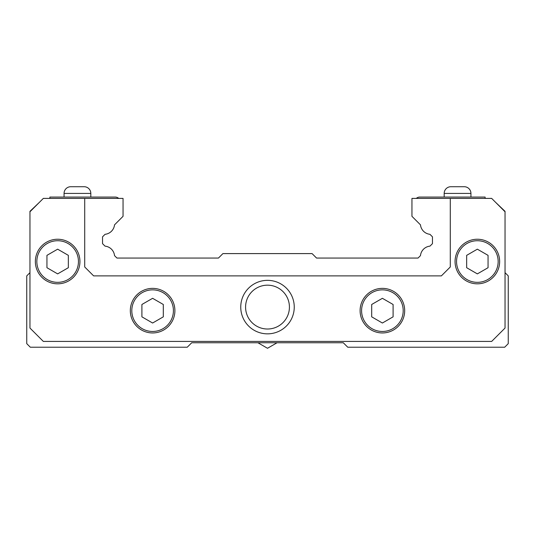 <?xml version="1.0" encoding="UTF-8"?>
<svg xmlns="http://www.w3.org/2000/svg" width="535" height="535" viewBox="0 0 535 535"><rect width="100%" height="100%" fill="white"/><g stroke="black" fill="none" stroke-linecap="round" stroke-linejoin="round"><path stroke-width="0.8" d="M470.934 197.067L470.934 193.409L444.184 193.409A6.688 6.688 0 0 1 450.871 186.722A6.688 6.688 0 0 0 444.184 193.409L444.184 197.067M470.934 193.409A6.688 6.688 0 0 0 464.246 186.722L450.871 186.722L464.246 186.722M90.816 197.067L90.816 193.409L64.066 193.409A6.688 6.688 0 0 1 70.754 186.722A6.688 6.688 0 0 0 64.066 193.409L64.066 197.067M90.816 193.409A6.688 6.688 0 0 0 84.129 186.722L70.754 186.722L84.129 186.722M404.681 310.661A22.289 22.289 0 0 1 382.391 332.951A22.289 22.289 0 0 1 360.102 310.661A22.289 22.289 0 0 1 382.391 288.372A22.289 22.289 0 0 1 404.681 310.661M152.609 332.951A22.289 22.289 0 0 1 130.319 310.661A22.289 22.289 0 0 1 152.609 288.372A22.289 22.289 0 0 1 174.898 310.661A22.289 22.289 0 0 1 152.609 332.951M57.646 283.824A22.289 22.289 0 0 1 35.357 261.528A22.289 22.289 0 0 1 57.646 239.239A22.289 22.289 0 0 1 79.936 261.528A22.289 22.289 0 0 1 57.646 283.824M499.643 261.528A22.289 22.289 0 0 1 477.354 283.824A22.289 22.289 0 0 1 455.064 261.528A22.289 22.289 0 0 1 477.354 239.239A22.289 22.289 0 0 1 499.643 261.528M245.578 307.097A21.922 21.922 0 0 0 267.5 329.018A21.922 21.922 0 0 0 289.422 307.097A21.922 21.922 0 0 0 267.5 285.175A21.922 21.922 0 0 0 245.578 307.097M267.5 333.847A26.75 26.75 0 0 1 240.75 307.097A26.75 26.75 0 0 1 267.5 280.347A26.75 26.75 0 0 1 294.25 307.097A26.75 26.75 0 0 1 267.5 333.847M403.196 310.661A20.805 20.805 0 0 1 382.391 331.466A20.805 20.805 0 0 1 361.586 310.661A20.805 20.805 0 0 1 382.391 289.856A20.805 20.805 0 0 1 403.196 310.661M152.609 289.856A20.805 20.805 0 0 1 173.414 310.661A20.805 20.805 0 0 1 152.609 331.466A20.805 20.805 0 0 1 131.804 310.661A20.805 20.805 0 0 1 152.609 289.856M57.646 240.723A20.805 20.805 0 0 1 78.451 261.528A20.805 20.805 0 0 1 57.646 282.34A20.805 20.805 0 0 1 36.841 261.528A20.805 20.805 0 0 1 57.646 240.723M498.159 261.528A20.805 20.805 0 0 1 477.354 282.34A20.805 20.805 0 0 1 456.549 261.528A20.805 20.805 0 0 1 477.354 240.723A20.805 20.805 0 0 1 498.159 261.528M29.96 272.676L26.75 275.886L26.75 343.651L30.314 347.222L187.25 347.222L191.711 342.761L343.289 342.761L347.75 347.222L504.686 347.222L508.25 343.651L508.25 275.886L505.04 272.676M39.322 202.411L29.96 211.332L29.96 328.049L43.335 341.424L491.665 341.424L505.04 328.049L505.04 211.332L495.678 202.411M505.04 211.773L491.665 198.398L411.95 198.398L411.95 216.321L420.477 224.854A10.613 10.613 0 0 0 429.933 234.303L432.461 236.831L432.461 243.652L429.979 246.133A10.613 10.613 0 0 0 420.47 255.636L418.056 258.051L316.539 258.051L312.086 253.597L222.914 253.597L218.461 258.051L116.944 258.051L114.53 255.636A10.613 10.613 0 0 0 105.02 246.133L102.539 243.652L102.539 236.831L105.067 234.303A10.613 10.613 0 0 0 114.523 224.854L123.05 216.321L123.05 198.398L43.335 198.398L29.96 211.773M450.289 198.398L450.289 266.972L441.375 275.886L93.625 275.886L84.711 266.972L84.711 198.398M485.111 198.398L485.111 197.061L419.601 197.067A5.35 5.35 0 0 0 416.297 198.398M49.889 198.398L49.889 197.061L115.399 197.067A5.35 5.35 0 0 1 118.703 198.398M371.691 316.84L382.391 323.02L393.091 316.84L393.091 304.482L382.391 298.309L371.691 304.482L371.691 316.84M141.909 316.84L152.609 323.02L163.309 316.84L163.309 304.482L152.609 298.309L141.909 304.482L141.909 316.84M46.946 267.707L57.646 273.887L68.346 267.707L68.346 255.355L57.646 249.176L46.946 255.355L46.946 267.707M466.654 267.707L477.354 273.887L488.054 267.707L488.054 255.355L477.354 249.176L466.654 255.355L466.654 267.707M277.056 342.761L267.5 348.278L257.944 342.761"/></g></svg>
